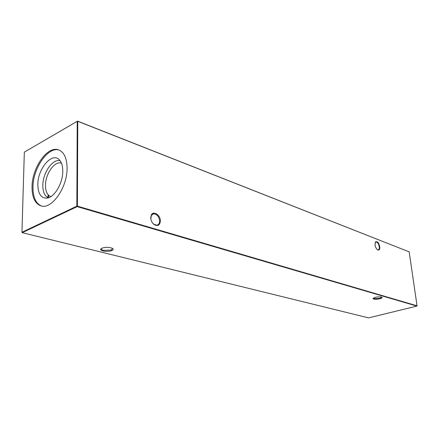 <?xml version="1.0" encoding="UTF-8"?>
<svg xmlns="http://www.w3.org/2000/svg" width="439" height="439" viewBox="0 0 439 439"><rect width="100%" height="100%" fill="white"/><g stroke="black" fill="none" stroke-linecap="round" stroke-linejoin="round"><path stroke-width="0.66" d="M379.779 246.713C379.96 249.495 379.236 250.543 377.606 249.851C376.289 248.864 375.433 247.212 375.032 244.896L375.46 241.982C377.282 240.984 378.72 242.558 379.779 246.713M377.304 249.637L378.182 249.873C379.104 249.637 379.472 248.589 379.285 246.734C378.67 243.793 377.584 242.196 376.02 241.938L375.12 242.723M160.378 220.817C159.95 225.262 157.87 226.519 154.133 224.581C152.048 222.902 150.901 220.658 150.698 217.854L151.356 214.852C153.535 210.495 160.416 215.11 160.378 220.817M152.487 222.913L153.891 224.307L156.816 225.202C158.677 224.806 159.62 223.352 159.642 220.844C158.956 216.432 156.932 214.084 153.557 213.798L151.34 215.362L150.824 219.039M375.136 297.373C378.111 296.726 380.35 296.671 381.864 297.214C382.506 297.697 381.875 298.213 379.965 298.756C376.014 299.524 373.693 299.436 372.996 298.498L375.136 297.373M372.996 298.498L373.32 298.114L373.957 298.646L379.724 298.35L381.694 297.132M101.996 248.139C105.739 247.036 109.19 247.091 112.351 248.304C113.608 249.094 113.405 249.857 111.758 250.587C108.351 252.096 100.235 251.223 100.619 249.368L101.996 248.139M101.283 248.501L101.294 249.401L103.28 250.373L111.363 250.027L112.499 248.392M50.858 196.601L50.858 196.601C47.308 195.251 45.519 191.47 45.497 185.253C45.431 173.718 54.848 160.493 61.444 163.176L61.455 163.176M48.383 197.813C44.679 196.145 42.83 191.986 42.824 185.346C42.781 172.818 52.801 158.358 60.11 160.762M62.793 171.27C62.881 182.783 54.935 196.683 47.626 198.027C41.304 198.708 38.045 194.192 37.836 184.468C37.699 168.384 52.592 151.334 59.616 160.147C61.74 162.628 62.799 166.332 62.793 171.27M41.447 205.979C35.757 203.515 32.936 197.199 32.985 187.03C33.007 168.126 48.131 146.275 59.139 150.089M32.036 186.745C31.998 197.254 34.972 203.625 40.959 205.858C51.599 209.875 67.392 187.568 67.079 168.175C66.92 158.254 64.116 152.163 58.667 149.908C47.686 145.358 32.047 167.495 32.036 186.745M48.186 194.85L47.807 197.561M24.332 152.124L21.95 232.269L76.841 206.165L77.237 121.323L24.332 152.124L77.544 121.115L409.164 251.86L77.769 121.312L77.396 206.143L417.05 305.807L409.164 251.86M368.617 317.885L416.88 306.082L77.16 206.615L22.252 232.681L368.617 317.885M48.669 195.333L48.405 197.808M77.16 206.615L77.396 206.143L76.841 206.165L77.16 206.615M417.05 305.807L416.88 306.082M77.237 121.323L77.769 121.312L77.237 121.323M377.331 249.659L377.606 249.851M153.891 224.307L154.133 224.581M101.294 249.401L101.288 248.496M153.557 213.798L152.152 214.391M376.02 241.938L375.696 242.043M101.118 248.902L100.619 249.368M151.34 215.362L151.356 214.852M375.312 242.383L375.46 241.982"/></g></svg>
